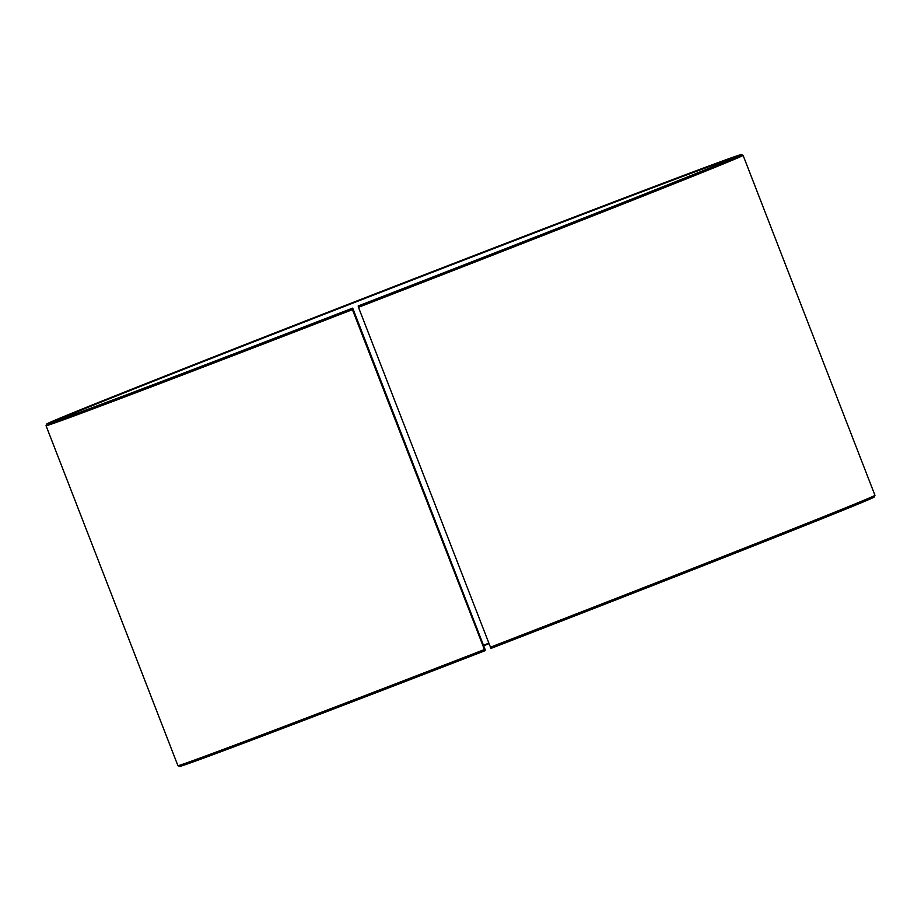 <?xml version="1.0" encoding="UTF-8"?>
<svg xmlns="http://www.w3.org/2000/svg" width="921" height="921" viewBox="0 0 921 921"><rect width="100%" height="100%" fill="white"/><g stroke="black" fill="none" stroke-linecap="round" stroke-linejoin="round"><path stroke-width="1.38" d="M488.752 643.203A367.26 2.567 -21.2 0 0 483.467 645.253M352.881 308.581L485.309 649.996L484.907 650.756L352.432 309.652L352.098 308.362L352.881 308.581M735.05 157.353A367.26 2.567 -21.2 0 0 429.75 273.295A367.26 2.567 -21.2 0 0 53.349 421.772M490.329 647.256A373.822 2.613 -21.2 0 0 874.95 495.314L874.202 497.006A372.51 2.602 -21.2 0 1 490.939 648.43L358.476 307.303L358.58 305.818A367.79 2.567 -21.2 0 0 736.984 156.317A367.79 2.567 -21.2 0 0 429.612 272.789A367.79 2.567 -21.2 0 0 51.219 422.313A367.79 2.567 -21.2 0 0 352.639 308.121M358.131 306.025A372.51 2.602 -21.2 0 0 741.382 154.578A372.51 2.602 -21.2 0 0 430.061 272.57A372.51 2.602 -21.2 0 0 46.798 423.994A372.51 2.602 -21.2 0 0 352.098 308.362M358.476 307.303A373.822 2.613 -21.2 0 0 743.086 155.338A373.822 2.613 -21.2 0 0 743.074 155.327L741.382 154.578M874.95 495.314A373.822 2.613 -21.2 0 0 874.95 495.291L743.086 155.338M488.947 643.687A367.79 2.567 -21.2 0 0 483.663 645.736M46.798 423.994L46.05 425.686A373.822 2.613 -21.2 0 0 46.05 425.709L177.914 765.662A373.822 2.613 -21.2 0 0 177.926 765.673L179.618 766.422A372.51 2.602 -21.2 0 0 484.907 650.756M177.926 765.673A373.822 2.613 -21.2 0 0 484.285 649.604M46.05 425.709A373.822 2.613 -21.2 0 0 352.432 309.652"/></g></svg>
